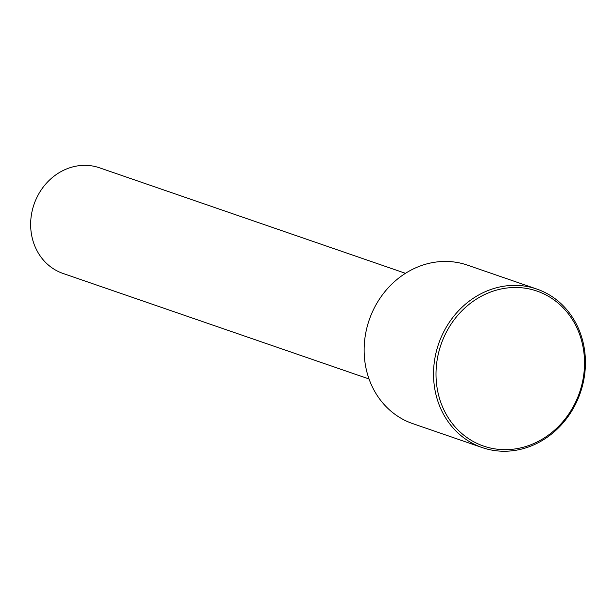 <?xml version="1.0" encoding="UTF-8"?>
<svg xmlns="http://www.w3.org/2000/svg" width="616" height="616" viewBox="0 0 616 616"><rect width="100%" height="100%" fill="white"/><g stroke="black" fill="none" stroke-linecap="round" stroke-linejoin="round"><path stroke-width="0.92" d="M405.482 273.319L99.499 167.798A55.887 49.973 109 0 0 30.8 228.721A55.887 49.973 109 0 0 63.063 273.465L369.046 378.986M536.805 289.05L467.413 265.119A83.83 74.959 109 0 0 364.364 356.502A83.83 74.959 109 0 0 412.751 423.623L482.143 447.555A83.83 74.959 109 0 0 585.2 356.171A83.83 74.959 109 0 0 536.805 289.05A83.83 74.959 109 0 0 433.756 380.434A83.83 74.959 109 0 0 482.143 447.555M584.307 356.718A81.967 73.296 109 0 0 504.496 288.357A81.967 73.296 109 0 0 436.228 380.434A81.967 73.296 109 0 0 516.039 448.795A81.967 73.296 109 0 0 584.307 356.718"/></g></svg>
